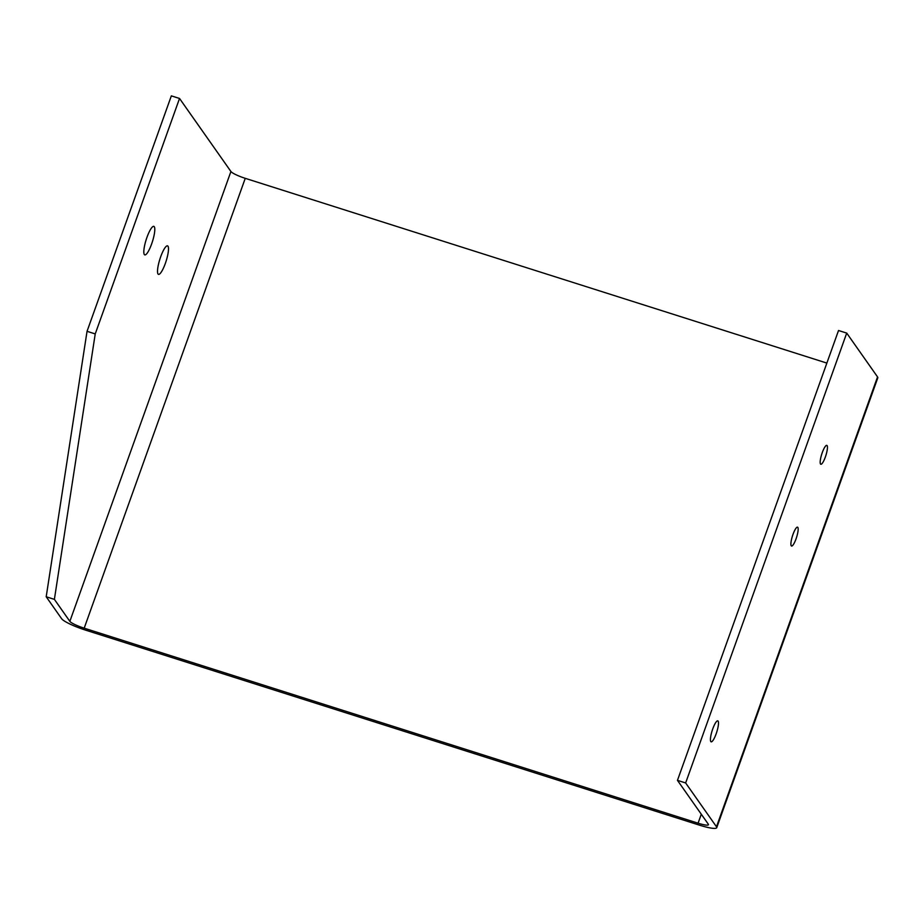 <?xml version="1.0" encoding="UTF-8"?>
<svg xmlns="http://www.w3.org/2000/svg" width="924" height="924" viewBox="0 0 924 924"><rect width="100%" height="100%" fill="white"/><g stroke="black" fill="none" stroke-linecap="round" stroke-linejoin="round"><path stroke-width="1.39" d="M698.07 823.192L84.188 628.17A13.202 2.114 19.7 0 1 69.854 621.355L230.919 171.506L179.533 98.464L171.344 95.865L87.041 331.312L46.2 596.765L61.665 618.757A22.003 3.511 19.7 0 0 85.562 630.122L699.445 825.144A22.003 3.511 19.7 0 0 716.735 827.685A22.003 3.511 19.7 0 0 716.481 826.772L685.643 782.951L677.465 780.353L708.292 824.173A13.202 2.114 19.7 0 1 708.442 824.716A13.202 2.114 19.7 0 1 698.07 823.192L701.293 814.217M46.2 596.765L54.389 599.364L69.854 621.355M87.041 331.312L95.23 333.922L54.389 599.364M179.533 98.464L95.23 333.922M151.64 243.936A14.957 3.269 107.6 0 0 153.834 226.368A14.957 3.269 107.6 0 0 146.188 239.639A14.957 3.269 107.6 0 0 144.779 254.885A14.957 3.269 107.6 0 0 151.64 243.936M165.338 263.421A14.957 3.269 107.6 0 0 167.544 245.853A14.957 3.269 107.6 0 0 159.898 259.113A14.957 3.269 107.6 0 0 158.478 274.37A14.957 3.269 107.6 0 0 165.338 263.421M230.919 171.506A13.202 2.114 -160.3 0 0 245.253 178.332L826.865 363.086M716.735 827.685L877.8 377.835A22.003 3.511 -160.3 0 0 877.546 376.923L846.719 333.102L838.53 330.503L677.465 780.353M846.719 333.102L685.643 782.951M716.169 733.783A10.996 2.402 107.6 0 0 717.798 720.859A10.996 2.402 107.6 0 0 712.75 728.909A10.996 2.402 107.6 0 0 711.134 741.833A10.996 2.402 107.6 0 0 716.169 733.783M792.988 534.418A9.898 2.16 -72.4 0 1 797.528 527.165A9.898 2.16 -72.4 0 1 796.592 537.26A9.898 2.16 -72.4 0 1 791.533 546.038A9.898 2.16 -72.4 0 1 792.988 534.418M822.268 452.621A9.898 2.16 -72.4 0 1 826.807 445.38A9.898 2.16 -72.4 0 1 825.871 455.474A9.898 2.16 -72.4 0 1 820.812 464.252A9.898 2.16 -72.4 0 1 822.268 452.621M84.188 628.17L245.253 178.332M877.546 376.923L716.481 826.772"/></g></svg>
